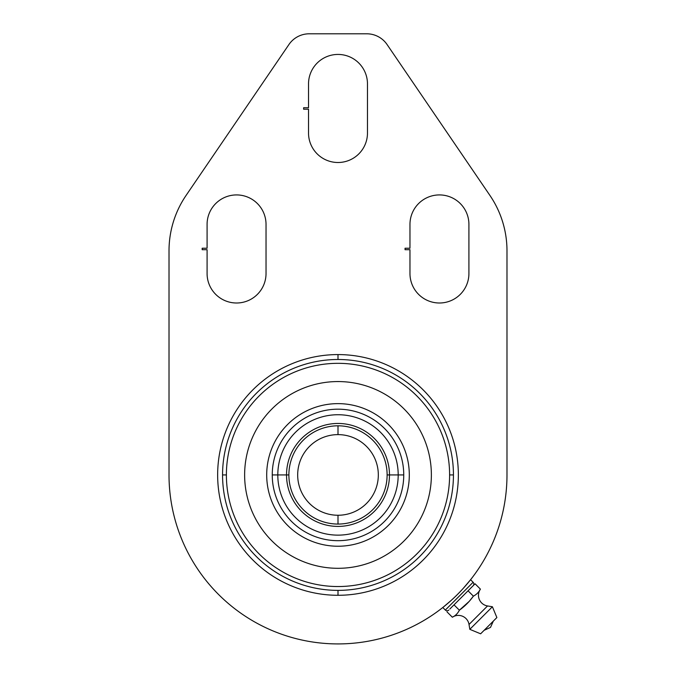 <?xml version="1.0" encoding="UTF-8"?>
<svg xmlns="http://www.w3.org/2000/svg" width="676" height="676" viewBox="0 0 676 676"><rect width="100%" height="100%" fill="white"/><g stroke="black" fill="none" stroke-linecap="round" stroke-linejoin="round"><path stroke-width="1.01" d="M489.923 195.432A98.248 98.248 0 0 1 506.983 250.771L506.983 474.932A168.983 168.983 0 0 1 338 643.924A168.983 168.983 0 0 1 169.017 474.932L169.017 250.771A98.248 98.248 0 0 1 186.077 195.432L288.931 44.532A24.564 24.564 0 0 1 309.228 33.8L366.772 33.8A24.564 24.564 0 0 1 387.069 44.532L489.923 195.432L387.069 44.532A24.564 24.564 0 0 0 366.772 33.8L309.228 33.8A24.564 24.564 0 0 0 288.931 44.532L186.077 195.432A98.248 98.248 0 0 0 169.017 250.771L169.017 474.932A168.983 168.983 0 0 0 338 643.924A168.983 168.983 0 0 0 506.983 474.932L506.983 250.771A98.248 98.248 0 0 0 489.923 195.432M338 354.579A120.353 120.353 0 0 0 217.647 474.932A120.353 120.353 0 0 0 338 595.286A120.353 120.353 0 0 0 458.353 474.932A120.353 120.353 0 0 0 338 354.579A120.353 120.353 0 0 0 217.647 474.932A120.353 120.353 0 0 0 338 595.286L338 590.376L338 595.286A120.353 120.353 0 0 0 458.353 474.932A120.353 120.353 0 0 0 338 354.579L338 359.488L338 354.579M405.051 248.227L405.051 249.697L409.969 249.697L409.969 273.526A29.474 29.474 0 0 0 439.442 303A29.474 29.474 0 0 0 468.916 273.526L468.916 224.398A29.474 29.474 0 0 0 439.442 194.925A29.474 29.474 0 0 0 409.969 224.398L409.969 248.227L405.051 248.227L405.051 249.697L409.969 249.697L409.969 273.526A29.474 29.474 0 0 0 439.442 303A29.474 29.474 0 0 0 468.916 273.526L468.916 224.398A29.474 29.474 0 0 0 439.442 194.925A29.474 29.474 0 0 0 409.969 224.398L409.969 248.227L405.051 248.227M202.175 248.227L202.175 249.697L207.084 249.697L207.084 273.526A29.474 29.474 0 0 0 236.558 303A29.474 29.474 0 0 0 266.031 273.526L266.031 224.398A29.474 29.474 0 0 0 236.558 194.925A29.474 29.474 0 0 0 207.084 224.398L207.084 248.227L202.175 248.227L202.175 249.697L207.084 249.697L207.084 273.526A29.474 29.474 0 0 0 236.558 303A29.474 29.474 0 0 0 266.031 273.526L266.031 224.398A29.474 29.474 0 0 0 236.558 194.925A29.474 29.474 0 0 0 207.084 224.398L207.084 248.227L202.175 248.227M303.617 107.729L303.617 109.208L308.526 109.208L308.526 133.028A29.474 29.474 0 0 0 338 162.502A29.474 29.474 0 0 0 367.474 133.028L367.474 83.908A29.474 29.474 0 0 0 338 54.435A29.474 29.474 0 0 0 308.526 83.908L308.526 107.729L303.617 107.729L303.617 109.208L308.526 109.208L308.526 133.028A29.474 29.474 0 0 0 338 162.502A29.474 29.474 0 0 0 367.474 133.028L367.474 83.908A29.474 29.474 0 0 0 338 54.435A29.474 29.474 0 0 0 308.526 83.908L308.526 107.729L303.617 107.729M506.983 398.426L506.983 400.8M465.282 586.092L470.521 579.788M470.513 579.797L463.119 588.526L470.572 579.721L473.124 582.264L445.332 610.056L442.788 607.513L449.16 602.215M461.945 589.802L460.719 591.111L461.945 589.802M459.443 592.438L458.151 593.765L459.443 592.438M455.506 596.376L456.832 595.083L455.506 596.384M454.179 597.652L452.869 598.877L454.179 597.652M451.019 600.558L448.044 603.178M449.523 601.893L450.36 601.158M450.469 601.057L451.002 600.575M463.128 588.509L464.074 587.452M464.226 587.292L465.257 586.117M451.095 607.775L468.054 590.807L473.394 596.148C476.479 594.559 478.811 592.218 480.399 589.126L475.076 583.794L480.399 589.126A10.808 10.808 0 0 0 487.531 605.958L492.398 606.752L469.82 629.331L492.398 606.752L496.877 617.56L480.628 633.809L469.82 629.331L469.026 624.463L469.82 629.331L480.628 633.809L496.877 617.56L492.398 606.752L487.531 605.958A10.808 10.808 0 0 1 480.399 589.126C478.811 592.218 476.479 594.559 473.394 596.148L469.854 600.584L473.394 596.148C469.474 601.615 464.801 606.304 459.367 610.2L454.018 604.851L449.886 608.975M450.96 600.618L442.788 607.513L445.332 610.056L473.124 582.264L470.572 579.721L466.246 584.985M463.685 587.892L463.119 588.526M448.805 610.056A2.459 2.459 0 0 1 445.332 610.056A2.459 2.459 0 0 0 448.805 610.056M473.124 582.264A2.459 2.459 0 0 1 473.124 585.737A2.459 2.459 0 0 0 473.124 582.264M506.983 403.631L506.983 419.044M169.017 474.932L169.017 404.637M459.367 610.2L469.161 601.42L459.367 610.2C457.821 613.343 455.489 615.684 452.354 617.222A10.808 10.808 0 0 1 469.026 624.463A10.808 10.808 0 0 0 452.354 617.222L446.997 611.865L452.354 617.222C455.489 615.684 457.821 613.343 459.367 610.2C464.801 606.304 469.474 601.615 473.394 596.148L468.054 590.807L475.076 583.794L454.018 604.851L459.367 610.2M490.489 627.421L493.345 621.092L490.489 627.421L484.16 630.285L490.489 627.421M469.026 624.463L487.531 605.958L469.026 624.463M398.198 474.932L403.749 474.932A65.749 65.749 0 0 0 338 409.183A65.749 65.749 0 0 0 272.251 474.932L277.802 474.932A60.198 60.198 0 0 1 338 414.734A60.198 60.198 0 0 1 398.198 474.932L389.477 474.932A51.477 51.477 0 0 0 338 423.455A51.477 51.477 0 0 0 286.523 474.932L277.802 474.932A60.198 60.198 0 0 1 338 414.734A60.198 60.198 0 0 1 398.198 474.932A60.198 60.198 0 0 1 338 535.138A60.198 60.198 0 0 1 277.802 474.932L272.251 474.932A65.749 65.749 0 0 1 338 409.183A65.749 65.749 0 0 1 403.749 474.932A65.749 65.749 0 0 1 338 540.682A65.749 65.749 0 0 1 272.251 474.932A65.749 65.749 0 0 0 338 540.682A65.749 65.749 0 0 0 403.749 474.932L398.198 474.932A60.198 60.198 0 0 1 338 535.138A60.198 60.198 0 0 1 277.802 474.932L288.88 474.932A49.12 49.12 0 0 1 338 425.812A49.12 49.12 0 0 1 387.12 474.932L389.477 474.932A51.477 51.477 0 0 0 338 423.455A51.477 51.477 0 0 0 286.523 474.932A51.477 51.477 0 0 0 338 526.41A51.477 51.477 0 0 0 389.477 474.932L398.198 474.932M387.12 474.932A49.12 49.12 0 0 0 338 425.812A49.12 49.12 0 0 0 288.88 474.932L286.523 474.932A51.477 51.477 0 0 0 338 526.41A51.477 51.477 0 0 0 389.477 474.932L387.12 474.932A49.12 49.12 0 0 1 338 524.061A49.12 49.12 0 0 1 288.88 474.932A49.12 49.12 0 0 0 338 524.061A49.12 49.12 0 0 0 387.12 474.932M453.444 474.932A115.444 115.444 0 0 0 338 359.488A115.444 115.444 0 0 0 222.556 474.932A115.444 115.444 0 0 1 338 359.488A115.444 115.444 0 0 1 453.444 474.932L449.608 474.932A111.608 111.608 0 0 0 338 363.325A111.608 111.608 0 0 0 226.392 474.932L222.556 474.932A115.444 115.444 0 0 0 338 590.376A115.444 115.444 0 0 0 453.444 474.932A115.444 115.444 0 0 1 338 590.376A115.444 115.444 0 0 1 222.556 474.932L226.392 474.932A111.608 111.608 0 0 0 338 586.54A111.608 111.608 0 0 0 449.608 474.932A111.608 111.608 0 0 0 338 363.325A111.608 111.608 0 0 0 226.392 474.932A111.608 111.608 0 0 0 338 586.54A111.608 111.608 0 0 0 449.608 474.932L453.444 474.932M431.373 474.932A93.373 93.373 0 0 1 338 568.305A93.373 93.373 0 0 1 244.627 474.932A93.373 93.373 0 0 1 338 381.56A93.373 93.373 0 0 1 431.373 474.932A93.373 93.373 0 0 0 338 381.56A93.373 93.373 0 0 0 244.627 474.932A93.373 93.373 0 0 0 338 568.305A93.373 93.373 0 0 0 431.373 474.932M409.301 474.932A71.301 71.301 0 0 0 338 403.631A71.301 71.301 0 0 0 266.699 474.932A71.301 71.301 0 0 1 338 403.631A71.301 71.301 0 0 1 409.301 474.932A71.301 71.301 0 0 0 338 403.631A71.301 71.301 0 0 0 266.699 474.932A71.301 71.301 0 0 0 338 546.233A71.301 71.301 0 0 0 409.301 474.932A71.301 71.301 0 0 1 338 546.233A71.301 71.301 0 0 1 266.699 474.932A71.301 71.301 0 0 0 338 546.233A71.301 71.301 0 0 0 409.301 474.932M338 434.617A40.323 40.323 0 0 0 297.677 474.932A40.323 40.323 0 0 0 338 515.256L338 524.061L338 515.256A40.323 40.323 0 0 0 378.323 474.932A40.323 40.323 0 0 0 338 434.617L338 425.812L338 434.617A40.323 40.323 0 0 0 297.677 474.932A40.323 40.323 0 0 0 338 515.256A40.323 40.323 0 0 0 378.323 474.932A40.323 40.323 0 0 0 338 434.617"/></g></svg>

